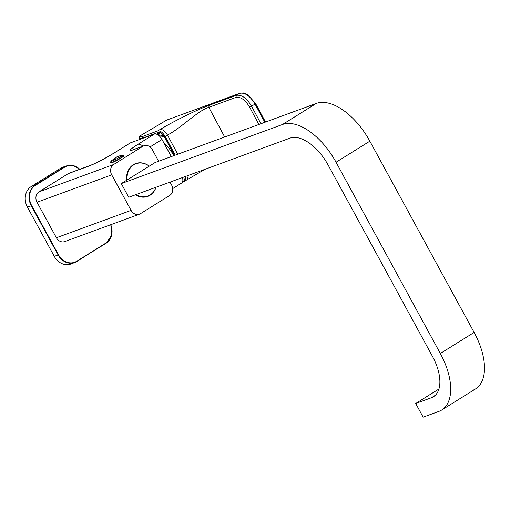 <?xml version="1.0" encoding="UTF-8"?>
<svg xmlns="http://www.w3.org/2000/svg" width="510" height="510" viewBox="0 0 510 510"><rect width="100%" height="100%" fill="white"/><g stroke="black" fill="none" stroke-linecap="round" stroke-linejoin="round"><path stroke-width="0.76" d="M183.74 179.845L182.867 180.164L183.74 179.845A6.254 3.302 -121.3 0 0 185.066 176.607A6.254 3.302 58.7 0 1 184.212 179.577A6.254 3.302 58.7 0 1 183.74 179.845L184.594 179.176L183.74 179.845M182.529 181.93L184.473 181.216L182.529 181.93M140.32 138.369L142.806 138.044L158.31 132.364L142.806 138.044L140.32 138.369L140.326 139.236L140.32 138.369M239.974 93.209A1.562 1.32 69.9 0 0 239.968 93.209L166.63 120.118A1.562 1.32 -110.1 0 1 166.815 120.028L139.153 136.387L139.88 139.396L139.262 136.368L166.63 120.118L239.783 93.298L236.347 95.344L209.221 105.283C199.684 108.707 176.881 119.404 159.904 129.61L157.571 130.993L142.073 136.674L139.262 136.368L142.073 136.674L142.806 138.044L142.073 136.674L157.571 130.993C160.178 130.522 162.715 132.332 165.176 136.412L167.458 135.054C180.782 128.329 198.212 110.37 208.813 107.355L235.939 97.41L236.347 95.344L239.783 93.298C245.004 92.355 250.098 95.957 255.057 104.097L251.551 106.188C246.744 98.137 241.676 94.516 236.347 95.344C241.676 94.516 246.744 98.137 251.551 106.188L249.632 107.17C245.304 99.922 240.739 96.67 235.939 97.41C240.739 96.67 245.304 99.922 249.632 107.17L251.551 106.188L260.941 123.726L251.551 106.188L255.057 104.097C250.098 95.957 245.004 92.355 239.783 93.298L166.63 120.118L139.153 136.387M239.968 93.209A1.562 1.32 69.9 0 0 239.783 93.298L243.41 92.96L247.86 94.815L255.65 103.645L265.519 122.049M255.402 103.689L255.057 104.097L255.65 103.645M258.901 124.478L249.632 107.17L258.901 124.478M260.992 115.126A2615.254 2208.134 69.9 0 0 255.057 104.097A2615.254 2208.134 -110.1 0 1 260.992 115.126A2615.254 2208.134 -110.1 0 1 264.824 122.304A2615.254 2208.134 69.9 0 0 260.992 115.126M224.7 137.011L208.813 107.355L224.7 137.011M177.729 154.23L167.458 135.054L177.729 154.23M156.672 134.226L158.757 132.957L156.672 134.226M175.217 155.155L165.176 136.412L175.217 155.155M164.392 136.699L174.433 155.442L164.392 136.699A6.254 3.302 -121.3 0 0 158.31 132.364A6.254 3.302 58.7 0 1 164.392 136.699M185.984 176.269L184.473 181.216L184.881 181.018L185.984 176.269M188.369 175.395L187.183 179.584L188.369 175.395M167.458 135.054L165.176 136.412C162.715 132.332 160.178 130.522 157.571 130.993L159.904 129.61C162.505 129.138 165.023 130.955 167.458 135.054C165.023 130.955 162.505 129.138 159.904 129.61C176.881 119.404 199.684 108.707 209.221 105.283L208.813 107.355C198.212 110.37 180.782 128.329 167.458 135.054M209.221 105.283L236.347 95.344L235.939 97.41L208.813 107.355L209.221 105.283M173.763 155.684A24.614 12.986 -121.9 0 0 163.908 142.947A24.614 12.986 58.1 0 1 173.763 155.684M159.152 135.807L160.083 135.896A22.191 11.711 58.1 0 1 164.8 137.458A22.191 11.711 -121.9 0 0 159.177 135.826M64.776 166.687A15.625 13.196 69.9 0 0 60.575 168.249L31.282 186.501A15.625 13.196 69.9 0 0 27.47 207.187L54.283 256.364A15.625 13.196 69.9 0 0 72.911 263.058M79.783 169.282A15.561 13.139 69.9 0 0 66.612 165.858A15.561 13.139 69.9 0 0 64.381 166.923L60.575 168.249A15.625 13.196 -110.1 0 1 62.819 167.178L66.612 165.858A15.561 13.139 -110.1 0 1 79.783 169.282M110.766 224.7A15.561 13.139 -110.1 0 1 106.061 243.295L106.035 242.983A15.249 12.877 69.9 0 0 110.67 224.731A15.249 12.877 -110.1 0 1 106.035 242.983L76.755 261.56A15.561 13.139 -110.1 0 1 74.849 262.51L71.094 263.95A15.625 13.196 -110.1 0 1 54.283 256.364L58.102 254.949A15.561 13.139 69.9 0 0 74.849 262.51A15.561 13.139 69.9 0 0 76.742 261.566L76.749 261.235A15.249 12.877 -110.1 0 1 58.484 254.751L31.671 205.575A15.249 12.877 -110.1 0 1 35.394 185.391L64.687 167.14A15.249 12.877 -110.1 0 1 79.649 169.326A15.249 12.877 69.9 0 0 64.687 167.14L64.381 166.923L35.094 185.175A15.561 13.139 69.9 0 0 31.288 205.772L27.47 207.187A15.625 13.196 -110.1 0 1 31.282 186.501L35.094 185.175L31.282 186.501L60.575 168.249L64.381 166.923A15.561 13.139 -110.1 0 1 66.612 165.858L73.434 165.623L79.821 169.269M110.81 224.68L111.607 235.378L106.048 243.302L74.849 262.51A15.561 13.139 -110.1 0 1 58.102 254.949L54.283 256.364L27.47 207.187L31.288 205.772L58.102 254.949L58.484 254.751A15.249 12.877 69.9 0 0 76.749 261.235L106.035 242.983L76.768 261.547M58.102 254.949L31.288 205.772L31.671 205.575L58.484 254.751L58.102 254.949M31.288 205.772A15.561 13.139 -110.1 0 1 35.094 185.175L35.394 185.391A15.249 12.877 69.9 0 0 31.671 205.575L31.288 205.772M35.094 185.175L64.381 166.923L64.687 167.14L35.394 185.391L35.094 185.175M123.656 155.626A7.42 0.689 151.4 0 1 114.234 161.447A1.173 0.574 64.4 0 1 114.023 160.21A23.441 11.437 -115.6 0 1 116.152 157.373A23.441 11.437 -115.6 0 1 117.192 156.723A23.441 11.437 64.4 0 0 116.152 157.373A23.441 11.437 64.4 0 0 114.023 160.21A6.579 0.612 151.4 0 0 120.513 156.602A6.579 0.612 151.4 0 0 121.979 155.04L123.783 155.869A7.42 0.689 151.4 0 1 114.361 161.689L114.234 161.447A1.173 0.574 -115.6 0 1 114.023 160.21A6.579 0.612 -28.6 0 0 120.513 156.602A6.579 0.612 -28.6 0 0 121.979 155.04A6.579 0.612 -28.6 0 0 119.174 156.181A23.441 11.437 64.4 0 0 117.192 156.723L111.033 161.007A6.579 0.612 -28.6 0 0 114.023 160.21A6.579 0.612 151.4 0 1 111.033 161.007L110.619 162.735A7.42 0.689 -28.6 0 0 114.234 161.447L114.361 161.689A7.42 0.689 151.4 0 1 110.753 162.977L110.619 162.735A7.42 0.689 151.4 0 0 114.234 161.447A7.42 0.689 -28.6 0 0 123.656 155.626A7.42 0.689 -28.6 0 0 120.041 156.908M110.817 162.786A7.42 0.689 -28.6 0 0 114.361 161.689A7.42 0.689 -28.6 0 0 121.374 157.819A7.42 0.689 -28.6 0 0 123.586 155.818M158.24 135.073A5.081 3.003 -58.2 0 1 159.815 132.364A5.081 3.003 121.8 0 0 158.24 135.073M158.744 135.093A4.297 2.544 121.8 0 0 158.648 135.386A4.297 2.544 -58.2 0 1 158.744 135.093L160.032 135.889L158.744 135.093A4.297 2.544 -58.2 0 1 160.306 132.536A4.297 2.544 121.8 0 0 158.744 135.093M162.441 134.047A4.297 2.544 121.8 0 0 161.147 136.087A4.297 2.544 -58.2 0 1 162.441 134.047M163.174 134.869A3.519 2.078 121.8 0 0 162.212 136.374A3.519 2.078 -58.2 0 1 163.174 134.869M163.327 135.054A3.124 1.849 121.8 0 0 162.435 136.45A3.124 1.849 -58.2 0 1 163.327 135.054M163.48 136.846A3.124 1.849 121.8 0 0 164.003 136.023A3.124 1.849 -58.2 0 1 163.48 136.846M157.941 134.876A5.081 3.003 -58.2 0 1 159.426 132.275A5.081 3.003 121.8 0 0 157.941 134.876M157.877 134.787L157.877 134.787A4.832 2.856 -58.2 0 1 159.318 132.262M472.681 390.328A54.697 28.86 -121.9 0 0 474.128 332.431L369.852 141.174A54.697 28.86 -121.9 0 0 316.264 103.447L155.091 162.531L121.297 183.587L155.091 162.531L316.264 103.447L282.463 124.51L121.297 183.587L128.743 197.249L289.916 138.172A39.066 20.617 58.1 0 1 328.191 165.119L432.467 356.369A39.066 20.617 58.1 0 1 433.474 396.735A39.066 20.617 58.1 0 1 431.428 397.73L415.707 403.493L423.153 417.154L438.88 411.392A54.697 28.86 -121.9 0 0 441.736 409.995A54.697 28.86 -121.9 0 0 440.328 353.487L336.052 162.237A54.697 28.86 -121.9 0 0 282.463 124.51L316.264 103.447A54.697 28.86 58.1 0 1 369.852 141.174L336.052 162.237L369.852 141.174L474.128 332.431L440.328 353.487L474.128 332.431A54.697 28.86 58.1 0 1 475.537 388.939L441.736 409.995M431.428 397.73L435.266 395.339L431.428 397.73A39.066 20.617 -121.9 0 0 432.467 356.369L328.191 165.119A39.066 20.617 -121.9 0 0 289.916 138.172L128.743 197.249L121.297 183.587L282.463 124.51A54.697 28.86 58.1 0 1 336.052 162.237L440.328 353.487A54.697 28.86 58.1 0 1 438.88 411.392L423.153 417.154L415.707 403.493L438.931 389.022L415.707 403.493L431.428 397.73M155.901 187.297A17.193 14.516 -110.1 0 1 136.03 194.578A17.193 14.516 69.9 0 0 147.836 196.031A17.193 14.516 69.9 0 0 155.901 187.297M147.836 196.031L146.262 196.605A17.193 14.516 -110.1 0 1 144.324 197.141A17.193 14.516 69.9 0 0 147.039 196.293M135.226 164.067A17.193 14.516 69.9 0 0 132.606 165.17A17.193 14.516 -110.1 0 1 134.43 164.328L136.004 163.748A17.193 14.516 69.9 0 0 127.156 179.941A17.193 14.516 -110.1 0 1 133.722 164.864A17.193 14.516 -110.1 0 1 149.232 166.183A17.193 14.516 69.9 0 0 136.004 163.748M139.409 214.2L64.719 241.581A7.816 6.598 -110.1 0 1 56.4 237.756L131.083 210.375A7.816 6.598 69.9 0 0 139.409 214.2A7.816 6.598 69.9 0 0 140.441 213.696A7.816 6.598 -110.1 0 1 131.083 210.375L56.4 237.756L37.032 202.234L111.722 174.853L131.083 210.375L111.722 174.853L37.032 202.234L56.4 237.756A7.816 6.598 69.9 0 0 65.752 241.071M70.386 172.852A7.816 6.598 69.9 0 0 68.232 173.642L38.938 191.894A7.816 6.598 69.9 0 0 37.032 202.234A7.816 6.598 -110.1 0 1 38.938 191.894L113.628 164.513A7.816 6.598 69.9 0 0 111.722 174.853A7.816 6.598 -110.1 0 1 113.628 164.513L38.938 191.894L68.232 173.642L89.065 166.005C96.141 163.187 104.429 158.897 113.934 153.127L130.381 142.883A7.816 4.125 -121.9 0 0 129.616 143.355M154.364 134.092L130.381 142.883L154.364 134.092L137.91 144.336C129.623 149.659 128.144 151.451 133.486 149.717L142.921 146.262L113.628 164.513L142.921 146.262L133.486 149.717A20.317 1.893 151.4 0 1 137.91 144.336L154.364 134.092A7.816 4.125 58.1 0 1 162.014 139.479A7.816 4.125 -121.9 0 0 154.364 134.092M171.334 156.576L162.014 139.479L150.061 146.931L162.014 139.479L171.334 156.576M181.177 183.268A7.816 4.125 -121.9 0 0 182.459 177.556A7.816 4.125 58.1 0 1 181.585 183.071L172.724 188.592M129.974 143.081A7.816 4.125 58.1 0 1 130.381 142.883L113.934 153.127A7.816 4.125 -121.9 0 0 113.526 153.332A7.816 4.125 58.1 0 1 113.934 153.127A20.317 1.893 151.4 0 1 89.065 166.005A7.816 6.598 -110.1 0 1 90.104 165.495A7.816 6.598 69.9 0 0 89.065 166.005L68.232 173.642A7.816 6.598 -110.1 0 1 69.264 173.132L90.104 165.495C96.505 162.945 104.314 158.891 113.526 153.332L129.974 143.081M142.825 146.166A7.816 4.125 -121.9 0 0 137.91 144.336A7.816 4.125 58.1 0 1 142.825 146.166M133.869 149.5L134.519 149.213A7.816 6.598 69.9 0 0 133.486 149.717A7.816 6.598 -110.1 0 1 134.519 149.213L143.954 145.752A7.816 6.598 69.9 0 0 142.921 146.262A7.816 6.598 -110.1 0 1 152.28 149.583A7.816 6.598 69.9 0 0 143.954 145.752M171.647 185.098L170.021 182.121L171.647 185.098A7.816 6.598 -110.1 0 1 169.734 195.438A7.816 6.598 69.9 0 0 171.647 185.098M158.629 161.23L152.28 149.583L158.629 161.23M156.003 187.259A17.506 14.777 -110.1 0 1 147.709 196.407A17.506 14.777 -110.1 0 1 135.456 194.788A17.506 14.777 69.9 0 0 156.003 187.259M146.912 196.675A17.506 14.777 69.9 0 0 148.799 195.63A17.506 14.777 -110.1 0 1 146.912 196.675M134.882 163.857A17.506 14.777 -110.1 0 1 136.999 163.436A17.506 14.777 69.9 0 0 134.882 163.857M148.754 165.744L148.754 165.744A17.506 14.777 -110.1 0 1 149.29 166.145A17.506 14.777 69.9 0 0 148.754 165.744A17.506 14.777 69.9 0 0 133.084 164.838A17.506 14.777 69.9 0 0 126.671 180.24A17.506 14.777 -110.1 0 1 135.66 163.544A17.506 14.777 -110.1 0 1 148.754 165.744M169.734 195.438L140.441 213.696L169.734 195.438M205.103 169.256L184.881 181.018M121.979 155.04L117.192 156.723M159.279 132.262L157.839 134.812"/></g></svg>
